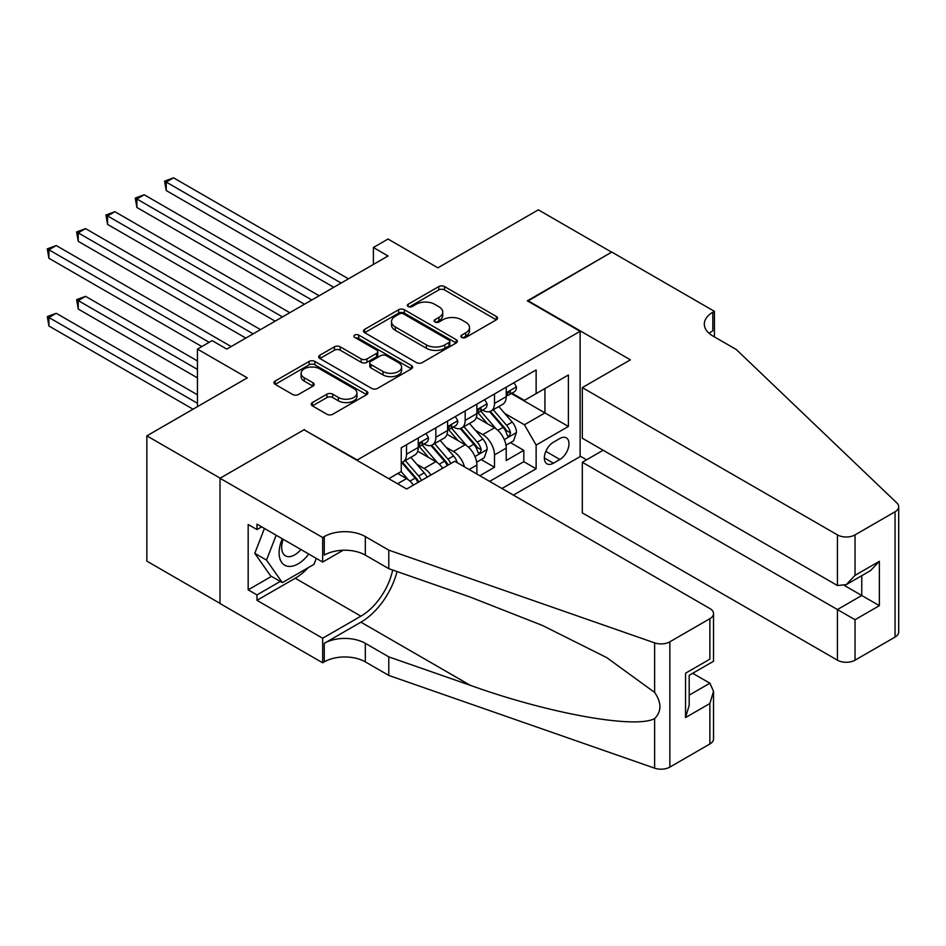 <?xml version="1.0" encoding="UTF-8"?>
<svg xmlns="http://www.w3.org/2000/svg" width="946" height="946" viewBox="0 0 946 946"><rect width="100%" height="100%" fill="white"/><g stroke="black" fill="none" stroke-linecap="round" stroke-linejoin="round"><path stroke-width="1.42" d="M461.731 337.45A2.85 1.644 0 0 0 465.763 337.45L496.343 319.795A4.068 2.353 0 0 0 497.537 318.14A4.068 2.353 0 0 0 496.343 316.472L444.537 286.567A4.068 2.353 0 0 0 438.778 286.567L408.187 304.222A2.85 1.644 0 0 0 407.359 305.381A2.85 1.644 0 0 0 408.187 306.539A2.85 1.644 0 0 0 412.22 306.539L416.181 304.257A13.031 7.521 0 0 1 434.604 304.257L438.92 306.752A13.031 7.521 0 0 1 442.74 312.074A13.031 7.521 0 0 1 438.92 317.383L434.959 319.677A2.85 1.644 0 0 0 434.131 320.836A2.85 1.644 0 0 0 434.959 321.995A2.85 1.644 0 0 0 438.991 321.995L442.953 319.713A13.031 7.521 0 0 1 461.376 319.713L465.692 322.208A13.031 7.521 0 0 1 469.5 327.529A13.031 7.521 0 0 1 465.692 332.838L461.731 335.132A2.85 1.644 0 0 0 460.891 336.291A2.85 1.644 0 0 0 461.731 337.45L461.731 335.132M312.417 402.558A4.068 2.353 0 0 0 311.222 404.214A4.068 2.353 0 0 0 312.417 405.881L326.949 414.265A4.068 2.353 0 0 0 332.708 414.265L366.67 394.659A4.068 2.353 0 0 0 367.864 393.004A4.068 2.353 0 0 0 366.67 391.337L314.864 361.431A4.068 2.353 0 0 0 309.106 361.431L275.144 381.037A4.068 2.353 0 0 0 273.95 382.692A4.068 2.353 0 0 0 275.144 384.36L292.704 394.494A4.068 2.353 0 0 0 298.451 394.494L312.996 386.098A4.068 2.353 0 0 0 314.178 384.443A4.068 2.353 0 0 0 312.996 382.775L304.281 377.75A10.891 6.291 0 0 1 301.1 373.303A10.891 6.291 0 0 1 307.817 367.497A10.891 6.291 0 0 1 319.689 368.857L353.792 388.558A10.891 6.291 0 0 1 356.985 393.004A10.891 6.291 0 0 1 350.257 398.81A10.891 6.291 0 0 1 338.396 397.45L332.708 394.163A4.068 2.353 0 0 0 326.949 394.163L312.417 402.558L312.417 405.881M304.47 430.016L357.257 459.981L580.111 331.313L527.336 300.84L611.636 252.168L538.333 209.835L437.892 267.824L388.049 239.042L373.386 247.509L388.049 255.976L226.768 349.086L212.105 340.619L197.442 349.086L197.442 406.65M304.47 429.508L220.17 478.179L146.855 435.858L247.284 377.868L197.442 349.086M416.465 362.59A4.068 2.353 0 0 0 422.223 362.59L456.185 342.984A4.068 2.353 0 0 0 457.379 341.317A4.068 2.353 0 0 0 456.185 339.661L404.38 309.744A4.068 2.353 0 0 0 398.621 309.744L364.659 329.35A4.068 2.353 0 0 0 363.465 331.017A4.068 2.353 0 0 0 364.659 332.673L416.465 362.59M355.862 338.065A2.85 1.644 0 0 1 358.759 338.467L358.759 335.085L411.427 365.499A4.068 2.353 0 0 1 412.622 367.154A4.068 2.353 0 0 1 411.427 368.822L377.466 388.428A4.068 2.353 0 0 1 371.707 388.428L319.902 358.522L334.435 350.186L334.435 346.804L319.902 355.199A4.068 2.353 0 0 0 318.707 356.855A4.068 2.353 0 0 0 319.902 358.522L319.902 355.199M334.435 350.186A4.068 2.353 0 0 1 340.193 350.186L340.193 346.804A4.068 2.353 0 0 0 334.435 346.804M340.193 346.804L361.206 358.936A4.068 2.353 0 0 0 366.965 358.936L376.603 353.366A4.068 2.353 0 0 0 377.797 351.699A4.068 2.353 0 0 0 376.603 350.044L354.726 337.415A2.85 1.644 0 0 1 353.899 336.244A2.85 1.644 0 0 1 355.649 334.73A2.85 1.644 0 0 1 358.759 335.085M220.016 603.382L146.855 561.132L146.855 435.858M479.835 475.72L494.486 467.265L494.486 454.896A16.59 9.578 -120 0 0 482.756 434.581L475.4 430.335M481.147 459.555L494.486 467.265M413.39 485.132A16.59 9.578 -120 0 0 406.52 478.605L397.722 473.52M442.716 468.199A16.59 9.578 -120 0 0 435.846 461.672L417.706 451.207M430.986 474.975A16.59 9.578 60 0 0 424.115 468.447L416.748 464.19M476.89 474.029L476.89 465.054A16.59 9.578 -120 0 0 465.172 444.738L447.032 434.273M464.474 466.863A16.59 9.578 60 0 0 453.441 451.514L446.074 447.269M559.878 438.483L553.434 442.208A12.854 7.426 120 0 0 545.038 453.536A12.854 7.426 120 0 0 547.001 463.836A12.854 7.426 120 0 0 553.434 463.197L559.878 459.472A12.854 7.426 120 0 0 568.286 448.144A12.854 7.426 120 0 0 566.311 437.844A12.854 7.426 120 0 0 559.878 438.483M513.406 495.113L580.111 456.599L580.111 331.313M501.971 488.503L536.134 468.778L536.134 445.081L524.403 424.766L504.726 413.402M388.782 478.688L401.246 471.486L401.246 447.789L536.134 369.91L536.134 393.619L568.392 374.994L568.392 426.457L536.134 445.081M423.962 443.981L424.115 444.064A16.59 9.578 60 0 0 432.405 444.892L444.135 438.116A16.59 9.578 -120 0 0 447.576 430.525L447.576 421.041M453.288 427.048L453.441 427.131A16.59 9.578 60 0 0 461.731 427.959L473.461 421.183A16.59 9.578 -120 0 0 476.89 413.591L476.89 404.108M489.65 481.396L523.812 461.672L523.812 450.331L506.216 460.489L506.216 448.132A16.59 9.578 -120 0 0 494.486 427.817L476.358 417.34M482.602 410.115L482.756 410.209A16.59 9.578 -120 0 0 491.057 411.025A16.59 9.578 -120 0 0 494.486 403.434L494.486 393.95M491.057 411.025L502.787 404.249A16.59 9.578 -120 0 0 506.216 396.658L506.216 387.174M406.52 444.738L406.52 454.222A16.59 9.578 60 0 1 403.079 461.814A16.59 9.578 60 0 1 401.246 462.488M403.079 461.814L414.809 455.05A16.59 9.578 -120 0 0 418.25 447.446L418.25 437.974M435.846 427.817L435.846 437.289A16.59 9.578 60 0 1 432.405 444.892M465.172 410.883L465.172 420.367A16.59 9.578 60 0 1 461.731 427.959M524.403 424.766L544.931 412.917L544.931 388.534L568.392 374.994M511.348 393.524L568.392 426.457M511.928 393.181L524.403 400.383L536.134 393.619M373.386 247.509L373.386 264.442M510.473 442.622L523.812 450.331M523.812 461.672L536.134 468.778M462.866 337.852L465.692 336.232A13.031 7.521 0 0 0 469.5 330.911L469.5 327.529M442.74 312.074L442.74 315.456A13.031 7.521 0 0 1 438.92 320.777L436.106 322.397M496.283 319.831L444.537 289.949A4.068 2.353 0 0 0 438.778 289.949L409.334 306.942M456.138 343.008L404.38 313.126A4.068 2.353 0 0 0 398.621 313.126L364.707 332.708L364.659 329.35M448.995 342.476A2.85 1.644 0 0 0 449.823 341.317A2.85 1.644 0 0 0 448.995 340.158L403.516 313.895A2.85 1.644 0 0 0 399.484 313.895L395.31 316.307A13.031 7.521 0 0 0 391.502 321.628A13.031 7.521 0 0 0 395.31 326.938L426.398 344.888A13.031 7.521 0 0 0 444.821 344.888L448.995 342.476L448.995 345.869A2.85 1.644 0 0 0 449.823 344.699L449.823 341.317M391.502 321.628L391.502 325.01A13.031 7.521 0 0 0 395.31 330.331L395.31 326.938M448.995 345.869L444.821 348.282A13.031 7.521 0 0 1 426.398 348.282L395.31 330.331M340.193 350.186L361.206 362.318A4.068 2.353 0 0 0 366.965 362.318L376.603 356.748A4.068 2.353 0 0 0 377.797 355.093L377.797 351.699M358.759 338.467L411.38 368.857M383.012 371.518A10.891 6.291 0 0 0 394.872 372.89A10.891 6.291 0 0 0 401.601 367.072A10.891 6.291 0 0 0 398.408 362.625L386.394 355.696A4.068 2.353 0 0 0 380.635 355.696L370.986 361.254A4.068 2.353 0 0 0 369.803 362.921A4.068 2.353 0 0 0 370.986 364.588L383.012 371.518L383.012 374.912A10.891 6.291 0 0 0 394.872 376.272A10.891 6.291 0 0 0 401.601 370.465L401.601 367.072M369.803 362.921L369.803 366.303A4.068 2.353 0 0 0 370.986 367.97L370.986 364.588M383.012 374.912L370.986 367.97M356.985 393.004L356.985 396.386A10.891 6.291 0 0 1 350.257 402.192A10.891 6.291 0 0 1 338.396 400.832L332.708 397.545A4.068 2.353 0 0 0 326.949 397.545L312.476 405.905M301.1 373.303L301.1 376.697A10.891 6.291 0 0 0 304.281 381.143L304.281 377.75M312.937 386.134L304.281 381.143M366.622 394.695L314.864 364.813A4.068 2.353 0 0 0 309.106 364.813L275.191 384.395L275.144 381.037M505.968 445.223L513.548 440.848L516.481 432.381A10.985 6.35 -120 0 0 512.2 422.07L498.802 406.555M496.118 428.881L480.805 411.155M487.403 423.725L478.522 413.437A26.334 15.207 -120 0 0 477.706 412.515M166.212 258.258L275.144 321.155L107.56 224.403L107.56 215.936L114.892 211.703L289.807 312.688M489.555 411.628L503.106 427.308A10.985 6.35 60 0 1 507.032 434.888L507.825 436.189L509.315 435.976L510.544 432.854A10.985 6.35 -120 0 0 506.63 425.286L493.233 409.772M490.359 411.368L504.916 428.231A5.593 3.228 60 0 1 506.335 430.418L510.544 432.854M513.985 382.692L516.481 387.009A10.985 6.35 60 0 1 514.21 391.869L508.641 395.085A10.985 6.35 -120 0 0 510.544 392.555L510.32 391.585M341.128 283.055L166.212 182.07L173.544 177.836L348.459 278.822M506.583 395.605L506.63 395.605A10.985 6.35 -120 0 0 508.641 395.085M509.125 391.739L510.544 392.555C509.859 390.899 508.688 391.585 507.032 394.588A10.985 6.35 60 0 1 506.216 396.149M333.796 287.288L166.212 190.536L166.212 182.07L164.592 181.147L173.544 177.836M166.212 190.536L164.592 181.147M282.31 538.771A26.961 15.562 120 0 0 288.636 566.394A26.961 15.562 120 0 0 308.739 554.037M283.221 539.303A18.459 10.654 120 0 0 285.467 555.81A18.459 10.654 120 0 0 288.175 556.65A18.459 10.654 120 0 0 300.899 549.508M316.307 558.4L314.001 564.36L282.334 582.63L270.603 575.866L254.781 553.339L264.431 528.459M282.334 582.63L266.512 560.115L276.161 535.223M254.781 553.339L266.512 560.115M603.134 450.249L582.31 462.263L582.31 512.886L837.435 660.178L837.435 609.555L861.771 595.507L861.771 575.676M582.31 462.263L855.03 619.713L855.03 660.178L895.058 637.072L895.058 511.786A12.44 7.178 0 0 0 898.7 506.701A12.44 7.178 0 0 0 896.903 502.988L736.272 349.512L712.811 335.972A29.03 16.756 180 0 1 704.309 324.111A29.03 16.756 180 0 1 712.811 312.263L714.419 311.329L611.79 252.074L527.773 301.088M527.773 300.58L630.403 359.835L582.31 387.6L837.435 534.892A12.44 7.178 0 0 0 855.03 534.892L895.058 511.786M714.419 311.329L714.419 335.877L713.544 336.386M580.111 456.09L586.567 459.815M582.31 387.6L582.31 438.223L837.435 585.515L837.435 534.892M898.7 506.701L898.7 631.987A12.44 7.178 180 0 1 895.058 637.072M855.03 660.178A12.44 7.178 180 0 1 837.435 660.178M709.145 333.382A29.03 16.756 180 0 1 712.811 330.804L712.811 312.263M844.471 585.515L879.366 605.665L855.03 619.713M855.03 534.892L855.03 575.357L846.232 584.64L837.435 585.515M855.03 575.357L879.366 561.309L870.568 570.592L846.232 584.64M454.754 461.246L709.878 608.538A12.44 7.178 -0 0 1 713.521 613.623A12.44 7.178 -0 0 1 709.878 618.696L669.851 641.802L669.851 767.088A12.44 7.178 180 0 1 654.62 768.164L388.782 675.42L365.322 661.869A29.03 16.756 -0 0 0 324.265 661.869L322.657 662.803L220.016 603.548L220.016 478.262L304.033 429.756L406.662 489.011L454.754 461.246M388.782 675.42L388.782 656.879L470.292 685.318C548.207 713.402 635.239 729.118 654.62 718.617C661.68 711.38 661.68 702.653 654.62 692.413L606.788 657.647L542.448 625.472L470.292 597.103L388.782 568.664L365.322 555.125A29.03 16.756 -0 0 0 324.265 555.125L324.265 536.583L322.657 537.517L220.016 478.262M388.782 568.664L388.782 550.134L365.322 536.583A29.03 16.756 -0 0 0 324.265 536.583M470.292 685.318L360.923 622.172L324.265 643.327A29.03 16.756 -0 0 1 365.322 643.327L388.782 656.879M709.878 743.982L709.878 703.517L713.521 691.254L713.521 738.897A12.44 7.178 180 0 1 709.878 743.982L669.851 767.088M654.62 692.413L654.62 642.878L388.782 550.134M308.16 567.73A46.65 26.937 -60 0 1 295.235 578.231L256.969 600.332L256.969 594.916L280.288 581.447M261.664 526.851L256.969 529.559L248.171 524.486L248.171 589.831L256.969 594.916M256.969 529.559L256.969 524.143L322.657 562.066L322.657 537.517M322.657 662.803L322.657 638.254L360.923 616.165A46.65 26.937 120 0 0 392.685 570.036M256.969 600.332L322.657 638.254M692.697 673.28L709.878 683.201L713.521 691.254M360.923 622.172A54.017 31.183 120 0 0 397.036 571.55M343.126 550.241L322.657 562.066M654.62 642.878A12.44 7.178 -0 0 0 669.851 641.802M248.171 589.831L271.49 576.374M709.878 703.517L685.531 717.565L689.185 705.314L689.185 675.314L713.521 661.266L713.521 613.623M685.531 717.565L685.531 673.209C690.284 675.952 690.284 675.952 685.531 673.209L709.878 659.161C714.62 661.904 714.62 661.904 709.878 659.161L709.878 618.696M476.654 462.156L484.222 457.781L487.155 449.315A10.985 6.35 -120 0 0 482.874 438.991L469.476 423.477M466.792 445.814L451.479 428.089M458.077 440.647L449.196 430.359A26.334 15.207 -120 0 0 448.38 429.449M136.886 275.191L245.818 338.089L78.234 241.325L78.234 232.858L85.566 228.625L260.481 329.622M460.241 428.55L473.792 444.242A10.985 6.35 60 0 1 477.706 451.81L478.51 453.122L479.989 452.909L481.23 449.788A10.985 6.35 -120 0 0 477.304 442.208L463.907 426.693M461.033 428.302L475.59 445.152A5.593 3.228 60 0 1 477.009 447.352L481.23 449.788M457.261 462.689A10.985 6.35 -120 0 0 453.56 455.925L440.162 440.41M437.478 462.748L422.164 445.01M428.763 457.58L419.87 447.292A26.334 15.207 -120 0 0 419.054 446.37M107.56 292.113L201.841 346.543L48.908 258.258L48.908 249.791L56.24 245.558L231.155 346.543M450.793 463.54A10.985 6.35 -120 0 0 447.978 459.141L434.581 443.627M431.707 445.223L446.276 462.086A5.593 3.228 60 0 1 447.683 464.273L448.593 464.805M430.915 445.483L444.466 461.175A10.985 6.35 60 0 1 447.281 465.562M427.048 477.245A10.985 6.35 -120 0 0 424.234 472.858L410.836 457.344M408.152 479.669L401.128 471.557M399.437 474.514L398.29 473.189M197.442 360.934L85.566 296.346L78.234 300.58L78.234 309.046L197.442 377.868M421.467 480.462A10.985 6.35 -120 0 0 418.664 476.075L405.266 460.56M402.381 462.156L416.95 479.019A5.593 3.228 60 0 1 418.357 481.207L419.279 481.739M401.589 462.417L415.14 478.108A10.985 6.35 60 0 1 417.955 482.495M78.234 309.046L76.626 299.657L197.442 369.401M76.626 299.657L85.566 296.346M197.442 394.801L56.24 313.28L48.908 317.513L48.908 325.98L193.043 409.192M48.908 325.98L47.3 316.579L197.442 403.268M47.3 316.579L56.24 313.28M484.671 399.626L487.155 403.942A10.985 6.35 60 0 1 484.884 408.802L479.315 412.018A10.985 6.35 -120 0 0 481.23 409.488L480.994 408.518M311.802 299.988L136.886 199.003L144.218 194.77L319.133 295.755M477.269 412.539L477.304 412.539A10.985 6.35 -120 0 0 479.315 412.018M479.811 408.672L481.23 409.488C480.533 407.832 479.362 408.506 477.706 411.522A10.985 6.35 60 0 1 476.89 413.083M304.47 304.222L136.886 207.47L136.886 199.003L135.266 198.069L144.218 194.77M136.886 207.47L135.266 198.069M455.345 416.559L457.829 420.875A10.985 6.35 60 0 1 455.558 425.735L449.989 428.952A10.985 6.35 -120 0 0 451.904 426.421L451.668 425.44M282.476 316.922L105.952 215.002L114.892 211.703M447.943 429.46L447.978 429.46A10.985 6.35 -120 0 0 449.989 428.952M450.485 425.594L451.904 426.421C451.207 424.766 450.036 425.44 448.38 428.455A10.985 6.35 60 0 1 447.576 430.016M107.56 224.403L105.952 215.002M426.019 433.481L428.514 437.797A10.985 6.35 60 0 1 426.232 442.657L420.663 445.873A10.985 6.35 -120 0 0 422.578 443.343L422.342 442.373M253.15 333.855L76.626 231.936L85.566 228.625M418.617 446.394L418.664 446.394A10.985 6.35 -120 0 0 420.663 445.873M421.159 442.527L422.578 443.343C421.881 441.687 420.71 442.373 419.054 445.377A10.985 6.35 60 0 1 418.25 446.938M78.234 241.325L76.626 231.936M209.172 342.31L47.3 248.857L56.24 245.558M48.908 258.258L47.3 248.857M397.58 483.761L406.52 478.605M424.115 468.447L435.846 461.672M453.441 451.514L465.172 444.738M482.756 434.581L494.486 427.817M494.486 403.434L506.216 396.658M406.52 454.222L418.25 447.446M435.846 437.289L447.576 430.525M465.172 420.367L476.89 413.591M494.486 454.896L506.216 448.132M469.121 469.547L476.89 465.054M545.818 451.348L559.878 459.472M544.34 457.947L553.434 463.197M465.692 336.232L465.692 332.838M434.959 321.995L434.959 319.677M438.92 320.777L438.92 317.383M408.187 306.539L408.187 304.222M438.778 289.949L438.778 286.567M444.537 289.949L444.537 286.567M496.343 319.795L496.343 316.472M398.621 313.126L398.621 309.744M404.38 313.126L404.38 309.744M456.185 342.984L456.185 339.661M426.398 348.282L426.398 344.888M444.821 348.282L444.821 344.888M361.206 362.318L361.206 358.936M366.965 362.318L366.965 358.936M376.603 356.748L376.603 353.366M411.427 368.822L411.427 365.499M326.949 397.545L326.949 394.163M332.708 397.545L332.708 394.163M338.396 400.832L338.396 397.45M312.996 386.098L312.996 382.775M309.106 364.813L309.106 361.431M314.864 364.813L314.864 361.431M366.67 394.659L366.67 391.337M504.301 439.594L516.41 432.594M506.63 425.286L512.2 422.07M497.868 430.335L503.106 427.308M516.41 386.879L506.216 392.767M879.366 561.309L879.366 605.665M365.322 555.125L365.322 536.583M365.322 643.327L365.322 661.869M654.62 768.164L654.62 718.617M324.265 643.327L324.265 661.869M295.235 578.231L360.923 616.165M689.185 695.156L709.878 683.201M474.975 456.516L487.084 449.527M477.304 442.208L482.874 438.991M468.542 447.269L473.792 444.242M447.978 459.141L453.56 455.925M439.228 464.202L444.466 461.175M418.664 476.075L424.234 472.858M409.902 481.124L415.14 478.108M487.084 403.812L476.89 409.701M457.758 420.745L447.576 426.622M428.443 437.679L418.25 443.556"/></g></svg>

